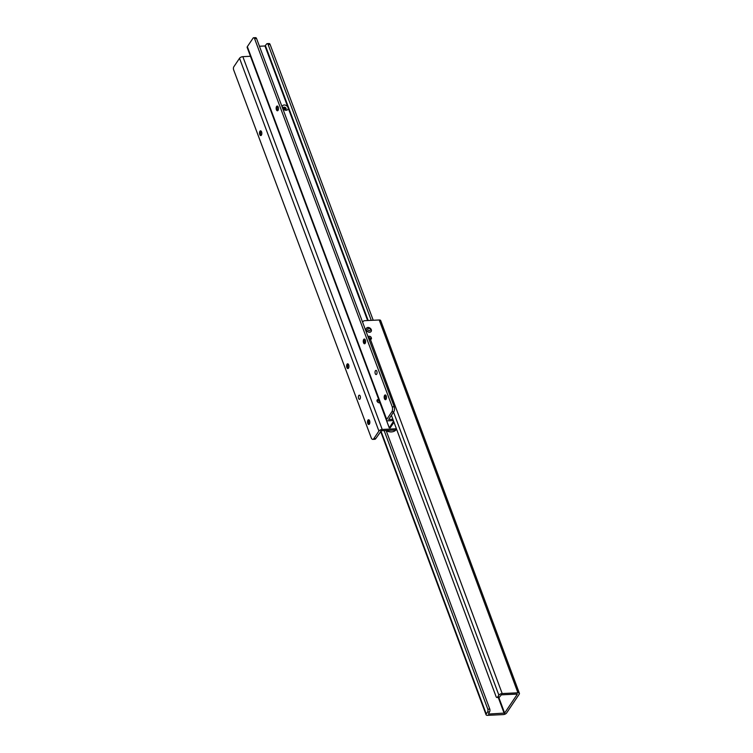 <?xml version="1.0" encoding="UTF-8"?>
<svg xmlns="http://www.w3.org/2000/svg" width="753" height="753" viewBox="0 0 753 753"><rect width="100%" height="100%" fill="white"/><g stroke="black" fill="none" stroke-linecap="round" stroke-linejoin="round"><path stroke-width="1.13" d="M260.924 135.549A2.381 1.158 87.1 0 1 260.387 135.192A2.381 1.158 87.1 0 1 260.03 134.533A2.381 1.158 87.1 0 1 260.19 131.248A2.381 1.158 87.1 0 1 260.679 130.834M348.037 368.546A2.381 1.158 87.1 0 1 347.5 368.179A2.381 1.158 87.1 0 1 347.142 367.52A2.381 1.158 87.1 0 1 347.302 364.236A2.381 1.158 87.1 0 1 347.792 363.821M368.942 424.466A2.381 1.158 87.1 0 1 368.405 424.099A2.381 1.158 87.1 0 1 368.048 423.44A2.381 1.158 87.1 0 1 368.208 420.155A2.381 1.158 87.1 0 1 368.706 419.741M261.573 131.85A2.381 1.158 87.1 0 1 261.743 134.279A2.381 1.158 87.1 0 1 260.792 135.578A2.381 1.158 87.1 0 1 259.766 134.542A2.381 1.158 87.1 0 1 259.597 132.114A2.381 1.158 87.1 0 1 260.547 130.824A2.381 1.158 87.1 0 1 261.573 131.85M348.686 364.847A2.381 1.158 87.1 0 1 348.855 367.276A2.381 1.158 87.1 0 1 347.905 368.565A2.381 1.158 87.1 0 1 346.879 367.539A2.381 1.158 87.1 0 1 346.709 365.111A2.381 1.158 87.1 0 1 347.66 363.821A2.381 1.158 87.1 0 1 348.686 364.847M369.591 420.767A2.381 1.158 87.1 0 1 369.761 423.186A2.381 1.158 87.1 0 1 368.81 424.485A2.381 1.158 87.1 0 1 367.784 423.459A2.381 1.158 87.1 0 1 367.615 421.031A2.381 1.158 87.1 0 1 368.575 419.732A2.381 1.158 87.1 0 1 369.591 420.767M360.188 396.078A2.08 1.007 87.1 0 1 360.339 398.196A2.08 1.007 87.1 0 1 359.501 399.335A2.08 1.007 87.1 0 1 358.607 398.431A2.08 1.007 87.1 0 1 358.456 396.313A2.08 1.007 87.1 0 1 359.294 395.184A2.08 1.007 87.1 0 1 360.188 396.078M379.907 402.78A2.08 1.515 -146.1 0 1 377.074 401.227A2.08 1.515 -146.1 0 1 377.159 399.975A2.08 1.515 -146.1 0 1 378.674 399.448M396.407 428.739A3.774 2.758 33.9 0 1 396.247 428.749L382.223 429.455A2.645 1.261 159.5 0 0 378.919 431.064L373.78 438.707A3.774 1.835 -92.9 0 1 372.81 439.376A3.774 1.835 -92.9 0 1 371.323 438.067L233.59 69.718A2.268 1.101 -92.9 0 1 233.825 66.772L239.539 58.273A2.645 1.261 -20.5 0 1 242.843 56.663L250.476 56.277M376.971 400.784A2.08 1.515 -146.1 0 1 379.55 401.81M396.247 428.749L395.391 430.029A3.774 2.758 33.9 0 0 396.737 429.634M395.391 430.029L381.366 430.735L375.756 438.613A3.774 1.835 -92.9 0 1 374.778 439.272L372.81 439.376M360.405 397.64A2.08 1.007 87.1 0 1 360.367 396.775M260.745 130.853A4.339 2.118 -92.9 0 0 260.98 135.531M347.858 363.84A4.339 2.118 -92.9 0 0 348.093 368.518M368.772 419.76A4.339 2.118 -92.9 0 0 369.008 424.438M283.147 108.526A1.242 0.913 -146.1 0 1 285.152 109.872M277.565 110.766A2.381 1.158 87.1 0 1 277.038 110.399A2.381 1.158 87.1 0 1 276.68 109.75A2.381 1.158 87.1 0 1 276.84 106.465A2.381 1.158 87.1 0 1 277.33 106.051M364.678 343.763A2.381 1.158 87.1 0 1 364.151 343.396A2.381 1.158 87.1 0 1 363.793 342.737A2.381 1.158 87.1 0 1 363.953 339.452A2.381 1.158 87.1 0 1 364.443 339.038M385.583 399.674A2.381 1.158 87.1 0 1 385.056 399.316A2.381 1.158 87.1 0 1 384.698 398.657A2.381 1.158 87.1 0 1 384.858 395.372A2.381 1.158 87.1 0 1 385.348 394.958M282.3 107.397A3.21 2.344 -146.1 0 1 284.201 104.987A3.21 2.344 -146.1 0 1 287.825 107.077L288.126 107.886A3.21 2.344 -146.1 0 1 286.178 110.267A3.21 2.344 -146.1 0 1 282.573 108.121M286.112 108.404A1.694 1.242 33.9 0 0 283.156 108.554A1.694 1.242 33.9 0 0 286.112 108.404M276.417 109.759A2.381 1.158 -92.9 0 0 277.433 110.785A2.381 1.158 -92.9 0 0 278.394 109.496A2.381 1.158 -92.9 0 0 278.224 107.067A2.381 1.158 -92.9 0 0 277.198 106.041A2.381 1.158 -92.9 0 0 276.247 107.331A2.381 1.158 -92.9 0 0 276.417 109.759M363.53 342.756A2.381 1.158 -92.9 0 0 364.546 343.782A2.381 1.158 -92.9 0 0 365.506 342.483A2.381 1.158 -92.9 0 0 365.337 340.064A2.381 1.158 -92.9 0 0 364.311 339.029A2.381 1.158 -92.9 0 0 363.36 340.328A2.381 1.158 -92.9 0 0 363.53 342.756M384.435 398.676A2.381 1.158 -92.9 0 0 385.461 399.702A2.381 1.158 -92.9 0 0 386.411 398.403A2.381 1.158 -92.9 0 0 386.242 395.984A2.381 1.158 -92.9 0 0 385.216 394.949A2.381 1.158 -92.9 0 0 384.265 396.247A2.381 1.158 -92.9 0 0 384.435 398.676M375.258 373.648A2.08 1.007 -92.9 0 0 376.152 374.542A2.08 1.007 -92.9 0 0 376.98 373.413A2.08 1.007 -92.9 0 0 376.839 371.295A2.08 1.007 -92.9 0 0 375.945 370.401A2.08 1.007 -92.9 0 0 375.107 371.53A2.08 1.007 -92.9 0 0 375.258 373.648M283.109 107.764A1.694 1.242 -146.1 0 1 285.867 109.618M259.437 46.253L264.971 45.971L266.6 44.032A2.268 1.101 -92.9 0 1 267.183 43.636L269.15 43.542A2.268 1.101 -92.9 0 1 270.054 44.333L373.224 320.26M392.906 419.336L388.67 419.459L393.838 411.693L391.861 411.787A3.774 1.835 87.1 0 0 392.257 406.902L394.177 406.62L256.557 38.525L254.58 38.629L392.2 406.714M270.092 44.418L268.115 44.521L371.248 320.354M267.183 43.636A2.268 1.101 -92.9 0 1 268.077 44.427L268.115 44.521M393.358 420.55L388.021 420.823A2.645 1.261 -20.5 0 1 386.553 420.249A2.645 1.261 -20.5 0 1 386.722 419.44L391.861 411.787M377.008 371.982A2.08 1.007 -92.9 0 0 377.055 372.857M393.838 411.693A3.774 1.835 87.1 0 0 394.233 406.799L394.177 406.62M386.553 420.249L247.172 47.458A2.645 1.261 159.5 0 1 247.342 46.648L253.055 38.149A2.268 1.101 87.1 0 1 253.639 37.744L255.615 37.65A2.268 1.101 87.1 0 1 256.509 38.441L256.557 38.525M253.639 37.744A2.268 1.101 87.1 0 1 254.533 38.544L254.58 38.629M277.396 106.06A4.339 2.118 -92.9 0 0 277.631 110.747M364.508 339.057A4.339 2.118 -92.9 0 0 364.744 343.735M385.414 394.977A4.339 2.118 -92.9 0 0 385.649 399.655M393.386 423.111A4.527 3.313 33.9 0 0 393.555 423.101A4.527 3.313 33.9 0 0 394.271 423.007M392.275 431.808A8.838 6.466 -146.1 0 1 392.162 431.827A8.838 6.466 -146.1 0 1 391.353 431.911A8.838 6.466 -146.1 0 1 386.214 430.697M386.157 430.565A9.055 6.626 33.9 0 0 391.56 431.874A9.055 6.626 33.9 0 0 392.388 431.789A9.055 6.626 33.9 0 0 395.918 429.963M391.409 415.308L496.152 696.807A2.268 1.101 87.2 0 0 496.999 697.504A2.268 1.101 87.2 0 0 497.582 697.109L498.881 695.16A2.645 1.261 -20.4 0 1 502.195 693.56L517.932 692.798A2.645 1.261 -20.4 0 1 519.41 693.372A2.645 1.261 -20.4 0 1 519.241 694.181L506.609 712.978A2.645 1.261 -20.4 0 1 503.296 714.588L487.558 715.35A2.645 1.261 -20.4 0 1 486.08 714.776A2.645 1.261 -20.4 0 1 486.25 713.966L487.558 712.027A2.268 1.101 -92.8 0 0 487.822 709.204L384.162 430.594M517.189 694.087L501.329 694.84L499.559 697.005A2.268 1.101 87.2 0 1 498.975 697.41L496.999 697.504M517.264 694.275L504.632 713.072L488.415 714.07L489.535 711.933A2.268 1.101 87.2 0 0 489.798 709.11L487.822 709.204M489.798 709.11L386.129 430.49M369.13 339.631A2.645 1.261 -20.4 0 1 370.41 339.377L370.542 339.368A1.506 1.101 33.9 0 0 370.532 339.349A1.506 1.101 33.9 0 0 371.389 338.059L371.163 337.457A1.506 1.101 33.9 0 0 369.384 336.28L367.897 336.346M371.389 338.059L370.532 339.349L370.307 338.737A1.506 1.101 33.9 0 0 368.528 337.56L368.358 337.57M362.654 322.312A3.774 2.758 -146.1 0 1 362.946 321.672A3.774 2.758 -146.1 0 1 364.923 320.665L379.211 319.978L517.932 692.798M519.41 693.372L380.689 320.552A2.645 1.261 159.6 0 0 379.211 319.978M368.829 338.822A8.678 6.344 33.9 0 0 370.203 338.869A8.678 6.344 33.9 0 0 370.354 338.859M370.504 339.283A9.055 6.626 -146.1 0 1 370.231 339.302A9.055 6.626 -146.1 0 1 368.998 339.274M365.553 342.201A8.838 6.466 -146.1 0 1 364.33 341.853M364.32 341.758A9.055 6.626 33.9 0 0 365.563 342.135M369.695 332.129A2.833 2.071 33.9 0 0 371.182 331.376A2.833 2.071 33.9 0 0 370.787 328.807A2.833 2.071 33.9 0 0 367.963 327.47A2.833 2.071 33.9 0 0 366.485 328.223A2.833 2.071 33.9 0 0 366.871 330.793A2.833 2.071 33.9 0 0 369.695 332.129M370.401 329.4A1.544 1.129 33.9 0 0 367.718 329.522A1.544 1.129 33.9 0 0 370.401 329.4M366.438 328.289A2.833 2.071 33.9 0 0 366.4 328.346A2.833 2.071 33.9 0 0 366.786 330.925A2.833 2.071 33.9 0 0 369.61 332.261A2.833 2.071 33.9 0 0 371.097 331.508A2.833 2.071 33.9 0 0 371.135 331.442M242.843 56.663L382.223 429.455M373.78 438.707L375.756 438.613M239.539 58.273L378.919 431.064M288.126 107.886L367.624 320.533M264.971 45.971L287.825 107.077M268.077 44.427L270.054 44.333M265.451 45.745L368.179 320.505M394.233 406.799L392.257 406.902M256.509 38.441L254.533 38.544M247.342 46.648L386.722 419.44M499.559 697.005L497.582 697.109M393.555 412.107L498.881 695.16M489.535 711.933L487.558 712.027M486.25 713.966L380.933 430.914M370.307 338.737L371.163 337.457M368.528 337.56L369.384 336.28M370.41 339.377L502.195 693.56M504.162 713.307L498.251 697.438M504.632 713.072L498.806 697.41M374.373 387.786L389.216 427.695L390.261 427.779L393.97 422.207M390.016 427.845L393.951 422.151M389.339 427.826L393.725 421.548M389.31 427.808L393.593 421.181M393.979 422.226L390.261 427.779L389.207 427.76L374.326 387.673M362.598 322.171L362.946 321.672M380.623 431.356L486.08 714.776"/></g></svg>
